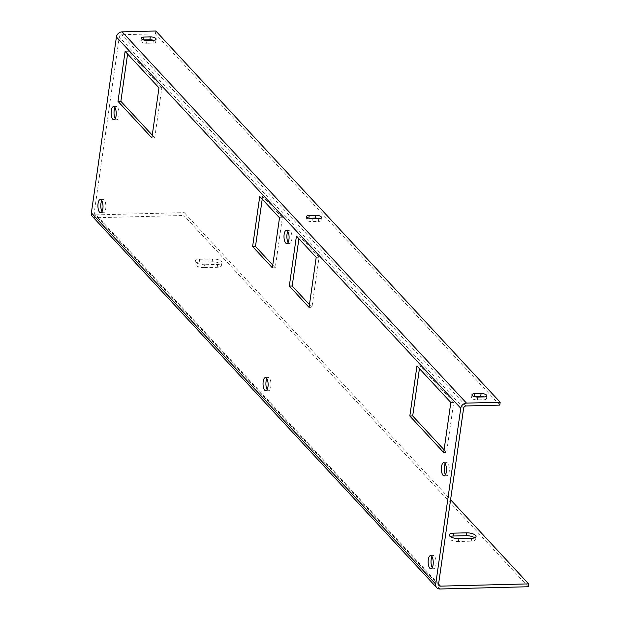 <?xml version="1.0" encoding="UTF-8"?>
<svg xmlns="http://www.w3.org/2000/svg" width="620" height="620" viewBox="0 0 620 620"><rect width="100%" height="100%" fill="white"/><g stroke="black" fill="none" stroke-linecap="round" stroke-linejoin="round"><path stroke-width="0.46" stroke-dasharray="3.1 2.33" d="M316.192 257.339L319.06 257.269L311.938 307.311L309.07 307.388M296.438 236.042L299.305 235.964L298.918 238.708M319.06 257.269L299.305 235.964M262.221 199.152L262.609 196.408L259.741 196.478M272.382 267.825L275.249 267.755L282.371 217.705L279.504 217.783M272.769 265.081L275.249 267.755M450.267 536.501A6.998 2.588 8.1 0 0 448.888 537.765A6.998 2.588 8.1 0 0 458.35 541.493L471.254 541.159A6.998 2.588 8.1 0 0 475.641 539.408A6.998 2.588 8.1 0 0 474.664 537.811M204.329 267.615L217.233 267.282A6.998 2.588 8.1 0 0 221.619 265.531A6.998 2.588 8.1 0 0 212.156 261.81L199.245 262.136A6.998 2.588 8.1 0 0 194.858 263.887A6.998 2.588 8.1 0 0 204.329 267.615L204.732 264.755A6.998 2.588 -171.9 0 1 195.269 261.028A6.998 2.588 -171.9 0 1 199.656 259.276L212.559 258.951A6.998 2.588 -171.9 0 1 222.022 262.671A6.998 2.588 -171.9 0 1 217.643 264.422L204.732 264.755M528.217 586.745L183.869 215.489L184.28 212.629L450.585 499.751M143.483 39.928L143.445 39.928A4.278 1.581 8.1 0 0 140.763 40.998A4.278 1.581 8.1 0 0 146.553 43.276L153 43.113A4.278 1.581 8.1 0 0 155.682 42.044A4.278 1.581 8.1 0 0 153.373 40.254M474.277 396.575L474.238 396.575A4.278 1.581 8.1 0 0 471.557 397.645A4.278 1.581 8.1 0 0 477.346 399.923L483.794 399.761A4.278 1.581 8.1 0 0 486.475 398.691A4.278 1.581 8.1 0 0 484.166 396.901M438.58 584.141L96.092 214.884A2.333 1.969 -42.8 0 1 94.248 212.799L119.273 36.921A2.333 1.969 -42.8 0 1 121.729 34.72L155.434 33.86L155.837 31M96.092 214.884L184.28 212.629M92.411 216.442A5.441 4.604 137.2 0 0 95.681 217.744L183.869 215.489M499.774 405.116L155.434 33.86M308.876 218.256L308.845 218.256A4.278 1.581 8.1 0 0 306.164 219.325A4.278 1.581 8.1 0 0 311.945 221.603L318.401 221.433A4.278 1.581 8.1 0 0 321.083 220.363A4.278 1.581 8.1 0 0 318.773 218.573M288.122 242.343A6.603 2.542 -91.5 0 0 289.579 243.451A6.603 2.542 -91.5 0 0 291.811 239.436A6.603 2.542 -91.5 0 0 289.246 230.245A6.603 2.542 -91.5 0 0 287.843 231.431M432.272 567.633A6.603 2.542 -91.5 0 0 433.736 568.749A6.603 2.542 -91.5 0 0 435.969 564.727A6.603 2.542 -91.5 0 0 433.396 555.543A6.603 2.542 -91.5 0 0 431.993 556.721M102.044 211.598A6.603 2.542 -91.5 0 0 103.509 212.706A6.603 2.542 -91.5 0 0 105.733 208.692A6.603 2.542 -91.5 0 0 103.168 199.501A6.603 2.542 -91.5 0 0 101.765 200.686M267.158 389.616A6.603 2.542 -91.5 0 0 268.623 390.732A6.603 2.542 -91.5 0 0 270.855 386.71A6.603 2.542 -91.5 0 0 268.282 377.518A6.603 2.542 -91.5 0 0 266.879 378.704M445.501 474.695A6.603 2.542 -91.5 0 0 446.966 475.804A6.603 2.542 -91.5 0 0 449.198 471.789A6.603 2.542 -91.5 0 0 446.625 462.597A6.603 2.542 -91.5 0 0 445.222 463.783M115.266 118.653A6.603 2.542 -91.5 0 0 116.731 119.769A6.603 2.542 -91.5 0 0 118.963 115.746A6.603 2.542 -91.5 0 0 116.397 106.562A6.603 2.542 -91.5 0 0 114.987 107.741M309.465 304.645L311.938 307.311M282.371 217.705L262.609 196.408M152.257 135.152L154.729 137.818L151.861 137.896M154.729 137.818L161.851 87.777L158.983 87.846M125.116 51.328L127.983 51.259L127.596 54.002M416.95 365.978L419.818 365.901L419.43 368.644M450.825 402.489L453.693 402.419L446.571 452.461L443.703 452.538M453.693 402.419L419.818 365.901M444.091 449.795L446.571 452.461M161.851 87.777L127.983 51.259M458.35 541.493L458.761 538.633M471.254 541.159L471.665 538.3M217.233 267.282L217.643 264.422M199.245 262.136L199.656 259.276M212.156 261.81L212.559 258.951M146.956 40.416L146.553 43.276M153.411 40.254L153 43.113M477.749 397.064L477.346 399.923M484.204 396.901L483.794 399.761M438.588 584.048L94.248 212.799M440.029 589L95.681 217.744M466.077 405.976L121.729 34.72M463.621 408.177L119.273 36.921M312.356 218.744L311.945 221.603M318.804 218.573L318.401 221.433M448.888 537.765L449.291 534.905M475.641 539.408L476.052 536.548M194.858 263.887L195.269 261.028M221.619 265.531L222.022 262.671M141.174 38.138L140.763 40.998M156.085 39.184L155.682 42.044M471.967 394.785L471.557 397.645M486.886 395.831L486.475 398.691M439.03 585.582L94.69 214.326M289.246 230.245L286.378 230.315M289.579 243.451L286.711 243.528M433.396 555.543L430.528 555.613M433.736 568.749L430.869 568.819M103.168 199.501L100.3 199.578M103.509 212.706L100.634 212.784M268.282 377.518L265.414 377.596M268.623 390.732L265.755 390.801M446.625 462.597L443.757 462.667M446.966 475.804L444.098 475.881M116.397 106.562L113.53 106.632M116.731 119.769L113.863 119.838M306.567 216.465L306.164 219.325M321.486 217.504L321.083 220.363"/><path stroke-width="0.93" d="M309.07 307.388L316.192 257.339L296.438 236.042L289.315 286.084L309.07 307.388M252.619 246.528L272.382 267.825L279.504 217.783L259.741 196.478L252.619 246.528L255.487 246.45L262.221 199.152M255.487 246.45L272.769 265.081M471.665 538.3L458.761 538.633A6.998 2.588 -171.9 0 1 449.291 534.905A6.998 2.588 -171.9 0 1 453.677 533.154L466.581 532.828A6.998 2.588 -171.9 0 1 476.052 536.548A6.998 2.588 -171.9 0 1 471.665 538.3M474.664 537.811A6.998 2.588 8.1 0 0 466.178 535.688L453.274 536.013A6.998 2.588 8.1 0 0 450.267 536.501M528.62 583.885L528.217 586.745L440.029 589A5.441 4.604 -42.8 0 1 436.751 587.698A5.441 4.604 -42.8 0 1 435.721 584.125L460.753 408.247A5.441 4.604 -42.8 0 1 466.48 403.116L500.177 402.256L499.774 405.116L466.077 405.976A2.333 1.969 137.2 0 0 463.621 408.177L438.588 584.048A2.333 1.969 137.2 0 0 440.433 586.14L528.62 583.885L450.585 499.751M143.848 37.068L150.304 36.905A4.278 1.581 -171.9 0 1 156.085 39.184A4.278 1.581 -171.9 0 1 153.411 40.254L146.956 40.416A4.278 1.581 -171.9 0 1 141.174 38.138A4.278 1.581 -171.9 0 1 143.848 37.068L143.445 39.92M153.373 40.254A4.278 1.581 8.1 0 0 149.9 39.765L143.483 39.928M474.649 393.716L481.097 393.553A4.278 1.581 -171.9 0 1 486.886 395.831A4.278 1.581 -171.9 0 1 484.204 396.901L477.749 397.064A4.278 1.581 -171.9 0 1 471.967 394.785A4.278 1.581 -171.9 0 1 474.649 393.716L474.238 396.567M484.166 396.901A4.278 1.581 8.1 0 0 480.694 396.413L474.277 396.575M500.177 402.256L155.837 31L122.14 31.86A5.441 4.604 137.2 0 0 116.405 36.991L91.38 212.869A5.441 4.604 137.2 0 0 92.411 216.442L436.751 587.698M288.943 239.506A6.603 2.542 88.5 0 1 286.711 243.528A6.603 2.542 88.5 0 1 283.999 236.987A6.603 2.542 88.5 0 1 286.378 230.315A6.603 2.542 88.5 0 1 288.943 239.506M433.101 564.804A6.603 2.542 88.5 0 1 430.869 568.819A6.603 2.542 88.5 0 1 428.157 562.286A6.603 2.542 88.5 0 1 430.528 555.613A6.603 2.542 88.5 0 1 433.101 564.804M102.866 208.762A6.603 2.542 88.5 0 1 100.634 212.784A6.603 2.542 88.5 0 1 97.921 206.243A6.603 2.542 88.5 0 1 100.3 199.578A6.603 2.542 88.5 0 1 102.866 208.762M267.979 386.787A6.603 2.542 88.5 0 1 265.755 390.801A6.603 2.542 88.5 0 1 263.043 384.26A6.603 2.542 88.5 0 1 265.414 377.596A6.603 2.542 88.5 0 1 267.979 386.787M446.322 471.859A6.603 2.542 88.5 0 1 444.098 475.881A6.603 2.542 88.5 0 1 441.386 469.34A6.603 2.542 88.5 0 1 443.757 462.667A6.603 2.542 88.5 0 1 446.322 471.859M116.095 115.824A6.603 2.542 88.5 0 1 113.863 119.838A6.603 2.542 88.5 0 1 111.15 113.305A6.603 2.542 88.5 0 1 113.53 106.632A6.603 2.542 88.5 0 1 116.095 115.824M117.994 101.378L151.861 137.896L158.983 87.846L125.116 51.328L117.994 101.378L120.861 101.3L152.257 135.152M443.703 452.538L409.828 416.02L416.95 365.978L450.825 402.489L443.703 452.538M318.773 218.573A4.278 1.581 8.1 0 0 315.293 218.085L308.876 218.256M309.248 215.396L315.704 215.225A4.278 1.581 -171.9 0 1 321.486 217.504A4.278 1.581 -171.9 0 1 318.804 218.573L312.356 218.744A4.278 1.581 -171.9 0 1 306.567 216.465A4.278 1.581 -171.9 0 1 309.248 215.396L308.845 218.24M287.843 231.431A6.603 2.542 -91.5 0 0 288.122 242.343M431.993 556.721A6.603 2.542 -91.5 0 0 432.272 567.633M101.765 200.686A6.603 2.542 -91.5 0 0 102.044 211.598M266.879 378.704A6.603 2.542 -91.5 0 0 267.158 389.616M445.222 463.783A6.603 2.542 -91.5 0 0 445.501 474.695M114.987 107.741A6.603 2.542 -91.5 0 0 115.266 118.653M298.918 238.708L292.183 286.014L289.315 286.084M292.183 286.014L309.465 304.645M127.596 54.002L120.861 101.3M419.43 368.644L412.695 415.95L409.828 416.02M412.695 415.95L444.091 449.795M453.274 536.013L453.677 533.154M466.178 535.688L466.581 532.828M150.304 36.905L149.9 39.765M481.097 393.553L480.694 396.413M440.433 586.14L438.58 584.141M435.721 584.125L91.38 212.869M460.753 408.247L116.405 36.991M466.48 403.116L122.14 31.86M315.704 215.225L315.293 218.085"/></g></svg>

